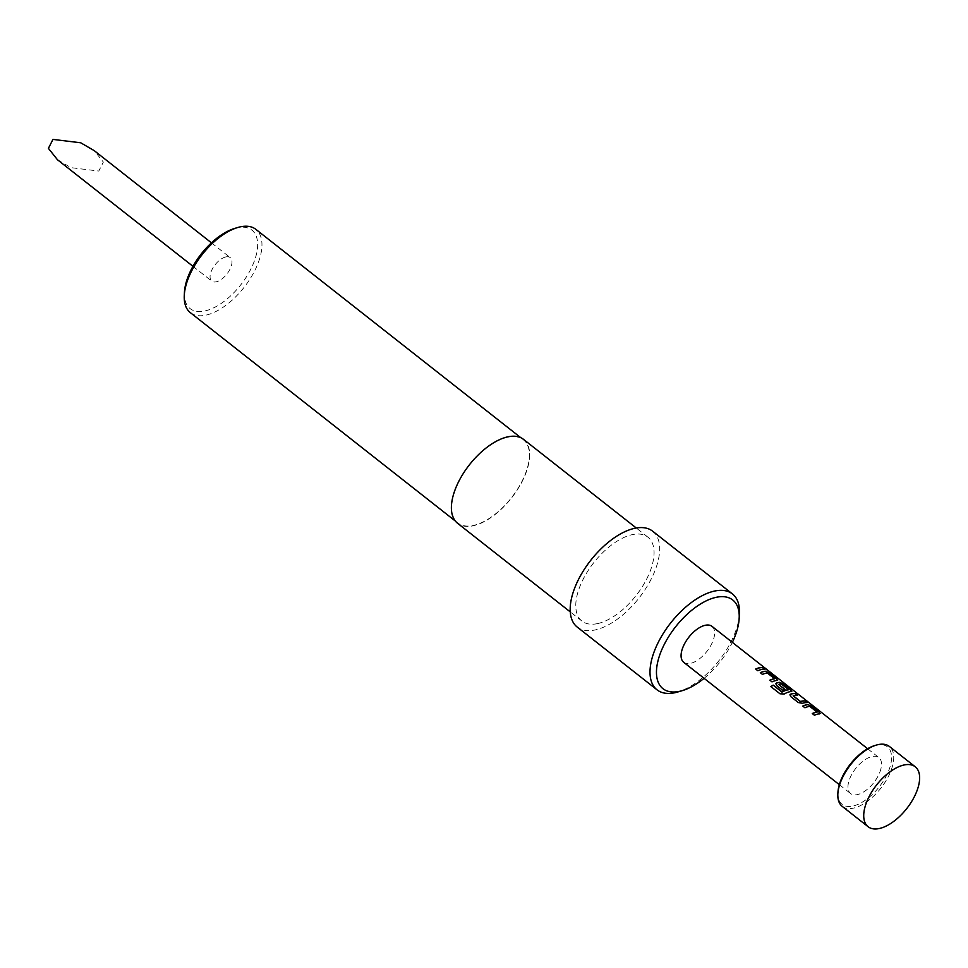 <?xml version="1.0" encoding="UTF-8"?>
<svg xmlns="http://www.w3.org/2000/svg" width="968" height="968" viewBox="0 0 968 968"><rect width="100%" height="100%" fill="white"/><g stroke="black" fill="none" stroke-linecap="round" stroke-linejoin="round"><path stroke-width="0.73" stroke-dasharray="4.84 3.63" d="M763.897 667.847L766.39 669.396M57.499 159.781L71.051 167.67L98.784 171.058L103.346 162.104L94.259 150.669M225.846 256.919A14.943 7.502 128.2 0 0 212.851 268.076A14.943 7.502 128.2 0 0 211.786 281.119A14.943 7.502 128.2 0 0 216.191 281.821A14.943 7.502 128.2 0 0 229.198 270.665A14.943 7.502 128.2 0 0 230.263 257.621A14.943 7.502 128.2 0 0 225.846 256.919M874.769 745.554A36.602 18.38 -51.8 0 1 888.842 770.322A36.602 18.38 -51.8 0 1 857.999 804.372A36.602 18.38 -51.8 0 1 837.937 792.393M842.208 806.356A38.127 19.142 128.2 0 0 867.34 801.383A38.127 19.142 128.2 0 0 890.875 770.927A38.127 19.142 128.2 0 0 889.338 746.413M711.988 626.356A22.869 11.483 -51.8 0 1 712.908 641.058A22.869 11.483 -51.8 0 1 698.787 659.329A22.869 11.483 -51.8 0 1 683.71 662.306M879.803 772.295A22.869 11.483 128.2 0 0 878.884 757.593A22.869 11.483 128.2 0 0 863.795 760.57A22.869 11.483 128.2 0 0 849.674 778.841A22.869 11.483 128.2 0 0 850.606 793.554A22.869 11.483 128.2 0 0 865.682 790.566A22.869 11.483 128.2 0 0 879.803 772.295M234.704 228.412A49.937 25.083 -51.8 0 1 237.16 227.77A49.937 25.083 -51.8 0 1 253.906 262.219A49.937 25.083 -51.8 0 1 204.889 310.97A49.937 25.083 -51.8 0 1 184.44 292.324M190.345 312.652A52.986 26.608 128.2 0 0 205.978 315.132A52.986 26.608 128.2 0 0 252.067 275.602A52.986 26.608 128.2 0 0 255.854 229.343M597.679 623.573A53.373 26.801 -51.8 0 1 581.937 621.069A53.373 26.801 -51.8 0 1 585.737 574.484A53.373 26.801 -51.8 0 1 632.165 534.663A53.373 26.801 -51.8 0 1 647.919 537.167A53.373 26.801 -51.8 0 1 644.107 583.752A53.373 26.801 -51.8 0 1 597.679 623.573M523.519 439.351A53.373 26.801 -51.8 0 1 519.719 485.936A53.373 26.801 -51.8 0 1 473.291 525.757A53.373 26.801 -51.8 0 1 457.537 523.252M652.626 531.178A60.996 30.625 -51.8 0 1 648.282 584.418A60.996 30.625 -51.8 0 1 595.223 629.926A60.996 30.625 -51.8 0 1 577.218 627.07M507.656 437.173A52.986 26.608 128.2 0 0 461.554 476.704A52.986 26.608 128.2 0 0 457.779 522.962A52.986 26.608 128.2 0 0 473.412 525.442A52.986 26.608 128.2 0 0 519.514 485.9A52.986 26.608 128.2 0 0 523.289 439.654A52.986 26.608 128.2 0 0 507.656 437.173M739.419 613.845A60.996 30.625 -51.8 0 1 678.024 691.914M704.075 678.326A56.422 28.326 128.2 0 0 732.352 642.365M764.684 669.251L764.611 669.384A22.724 11.41 128.2 0 0 757.823 670.86L757.847 670.751M755.645 669.154L757.823 670.86M767.273 672.954L767.213 673.087A22.724 11.41 128.2 0 0 762.469 674.514L762.494 674.394M767.491 673.183L774.594 678.592M769.802 680.286L772.004 681.871M771.98 681.992A22.724 11.41 128.2 0 1 776.989 680.528L777.05 680.395M776.989 680.528L777.667 680.177M760.291 672.808L762.469 674.514M770.867 686.699L780.002 693.79M780.002 693.887L784.225 693.995M784.213 694.104A22.724 11.41 128.2 0 1 791.134 691.66L791.195 691.527M791.134 691.66L791.812 691.297M776.53 683.105L776.505 685.417M776.481 685.525L782.737 690.317M782.713 690.438A22.724 11.41 128.2 0 1 784.951 689.567L784.987 689.446M781.188 683.892L781.128 684.025A22.724 11.41 128.2 0 0 778.756 684.545L778.804 684.412M781.406 684.122L788.509 689.531M790.675 694.237L790.65 696.536M790.626 696.658L798.273 702.526M798.249 702.647L802.399 703.3M802.363 703.421A22.724 11.41 128.2 0 1 807.058 702.768L807.13 702.635M797.632 695.157L797.559 695.29A22.724 11.41 128.2 0 0 793.143 695.859L793.191 695.726M809.72 706.337L809.671 706.458A22.724 11.41 128.2 0 0 804.916 707.898L804.94 707.777M809.95 706.567L817.04 711.964M812.249 713.658L814.451 715.255M814.427 715.376A22.724 11.41 128.2 0 1 819.436 713.912L819.497 713.779M819.436 713.912L820.114 713.549M802.738 706.18L804.916 707.898M192.971 266.321L211.786 281.119M867.606 748.724L878.884 757.593M581.937 621.069L570.273 611.909M457.779 522.962L455.262 520.978M523.289 439.654L520.772 437.669M647.919 537.167L636.254 527.996M839.329 784.685L850.606 793.554M211.447 242.835L230.263 257.621"/><path stroke-width="1.45" d="M767.031 669.929L766.39 669.396C764.055 667.702 763.413 667.46 764.466 668.67M764.551 668.537L766.475 669.263C764.139 667.581 763.498 667.339 764.551 668.537L763.897 667.751M767.2 669.953L766.475 669.263M211.447 242.835L94.259 150.669L80.707 142.78L52.962 139.404L48.4 148.358L57.499 159.781L192.971 266.321M837.852 793.905L837.937 792.393A36.602 18.38 -51.8 0 1 840.647 780.813A36.602 18.38 -51.8 0 1 874.769 745.554L876.221 745.118A38.127 19.142 128.2 0 0 840.672 781.841A38.127 19.142 128.2 0 0 837.852 793.905A38.127 19.142 128.2 0 0 842.208 806.356L868.115 826.72A38.127 19.142 128.2 0 0 893.246 821.759A38.127 19.142 128.2 0 0 916.781 791.292A38.127 19.142 128.2 0 0 915.244 766.789A38.127 19.142 128.2 0 0 890.112 771.75A38.127 19.142 128.2 0 0 866.578 802.218A38.127 19.142 128.2 0 0 868.115 826.72M915.244 766.789L889.338 746.413A38.127 19.142 128.2 0 0 876.221 745.118M819.497 713.779L819.255 712.158L811.632 706.168L807.82 704.595A22.869 11.483 128.2 0 0 802.762 706.071L804.94 707.777A22.869 11.483 128.2 0 1 809.72 706.337L817.053 712.097A22.869 11.483 128.2 0 0 812.273 713.537L814.451 715.255A22.869 11.483 128.2 0 1 819.497 713.779L820.15 713.489M817.04 711.964L816.992 712.23A22.724 11.41 128.2 0 0 812.358 713.61M797.366 695.145L795.381 693.572A22.724 11.41 128.2 0 0 790.675 694.237L790.65 696.536L798.273 702.526L802.399 703.3A22.869 11.483 128.2 0 1 807.13 702.635L804.952 700.917A22.869 11.483 128.2 0 0 800.512 701.497L793.191 695.726A22.869 11.483 128.2 0 1 797.632 695.157L795.454 693.451A22.869 11.483 128.2 0 0 790.711 694.116L789.864 694.903M793.179 695.895L800.221 701.425M791.195 691.527L790.953 689.906L783.33 683.916L779.518 682.343A22.869 11.483 128.2 0 0 776.566 682.985L776.505 685.417L782.737 690.317A22.869 11.483 128.2 0 1 784.987 689.446L778.804 684.412A22.869 11.483 128.2 0 1 781.188 683.892L788.521 689.652A22.869 11.483 128.2 0 0 782.12 691.926L773.202 685.126A22.869 11.483 128.2 0 0 770.855 686.602L780.002 693.79L784.225 693.995A22.869 11.483 128.2 0 1 791.195 691.527L791.86 691.237M788.509 689.531L788.46 689.785A22.724 11.41 128.2 0 0 782.108 692.035L782.12 691.926M791.134 691.66L790.88 690.039L783.257 684.049L779.458 682.464A22.724 11.41 128.2 0 0 776.53 683.105L775.719 683.771M777.05 680.395L776.796 678.786L769.185 672.796L765.361 671.211A22.869 11.483 128.2 0 0 760.316 672.687L762.494 674.394A22.869 11.483 128.2 0 1 767.273 672.954L774.606 678.713A22.869 11.483 128.2 0 0 769.826 680.165L772.004 681.871A22.869 11.483 128.2 0 1 777.05 680.395L777.703 680.117M774.594 678.592L774.545 678.846A22.724 11.41 128.2 0 0 769.911 680.226M764.684 669.251L762.506 667.545A22.869 11.483 128.2 0 0 755.681 669.033L757.847 670.751A22.869 11.483 128.2 0 1 764.684 669.251M839.329 784.685L683.71 662.306A22.869 11.483 -51.8 0 1 682.791 647.604A22.869 11.483 -51.8 0 1 696.912 629.333A22.869 11.483 -51.8 0 1 711.988 626.356L867.606 748.724M184.283 295.361L184.44 292.324A49.937 25.083 -51.8 0 1 234.704 228.412L237.62 227.541A52.986 26.608 128.2 0 0 184.283 295.361A52.986 26.608 128.2 0 0 190.345 312.652L455.262 520.978M520.772 437.669L255.854 229.343A52.986 26.608 128.2 0 0 240.209 226.863A52.986 26.608 128.2 0 0 237.62 227.541M732.352 642.365A56.422 28.326 128.2 0 0 739.177 618.395A56.422 28.326 128.2 0 0 716.078 597.341A56.422 28.326 128.2 0 0 660.696 652.408A56.422 28.326 128.2 0 0 679.621 691.321A56.422 28.326 128.2 0 0 682.392 690.607A56.422 28.326 128.2 0 0 704.075 678.326M682.392 690.607L678.024 691.914A60.996 30.625 -51.8 0 1 675.035 692.689A60.996 30.625 -51.8 0 1 657.042 689.833A60.996 30.625 -51.8 0 1 661.386 636.593A60.996 30.625 -51.8 0 1 714.445 591.085A60.996 30.625 -51.8 0 1 732.449 593.941A60.996 30.625 -51.8 0 1 739.419 613.845L739.177 618.395M570.273 611.909L457.537 523.252A53.373 26.801 -51.8 0 1 461.349 476.667A53.373 26.801 -51.8 0 1 507.776 436.846A53.373 26.801 -51.8 0 1 523.519 439.351L636.254 527.996M657.042 689.833L577.218 627.07A60.996 30.625 -51.8 0 1 581.562 573.83A60.996 30.625 -51.8 0 1 634.633 528.322A60.996 30.625 -51.8 0 1 652.626 531.178L732.449 593.941M764.43 669.239L762.506 667.545M762.433 667.666A22.724 11.41 128.2 0 0 755.766 669.106M776.989 680.528L776.796 678.786M776.735 678.907L769.185 672.796M769.112 672.917L765.361 671.211M765.313 671.344A22.724 11.41 128.2 0 0 760.4 672.76M776.53 683.105L775.707 683.832M784.842 689.482L778.756 684.545M781.805 692.011L773.202 685.126M773.19 685.235A22.724 11.41 128.2 0 0 770.927 686.651M806.876 702.611L804.952 700.917M804.88 701.05A22.724 11.41 128.2 0 0 800.475 701.619L800.512 701.497M790.675 694.237L789.852 694.963M819.436 713.912L819.255 712.158M819.182 712.291L811.632 706.168M811.559 706.301L807.82 704.595M807.76 704.716A22.724 11.41 128.2 0 0 802.859 706.132"/></g></svg>
